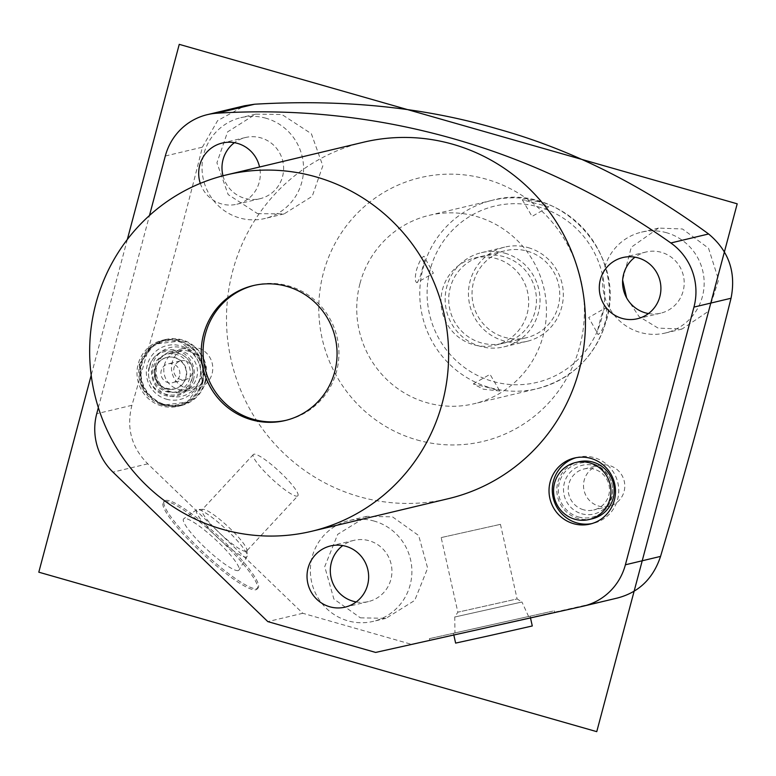 <?xml version="1.0" encoding="UTF-8"?>
<svg xmlns="http://www.w3.org/2000/svg" width="776" height="776" viewBox="0 0 776 776"><rect width="100%" height="100%" fill="white"/><g stroke="black" fill="none" stroke-linecap="round" stroke-linejoin="round"><path stroke-width="0.58" stroke-dasharray="3.88 2.91" d="M527.341 251.162A44.775 43.815 76.6 0 1 559.748 295.22A44.775 43.815 76.6 0 1 526.273 337.773A44.775 43.815 76.6 0 1 504.429 337.279A44.775 43.815 76.6 0 1 472.021 293.221A44.775 43.815 76.6 0 1 505.496 250.667A44.775 43.815 76.6 0 1 527.341 251.162M474.437 258.078A44.775 43.815 -103.4 0 1 496.291 258.573A44.775 43.815 76.6 0 1 528.689 302.63A44.775 43.815 76.6 0 1 495.214 345.184A44.775 43.815 76.6 0 1 473.37 344.68A44.775 43.815 -103.4 0 1 440.962 300.632A44.775 43.815 -103.4 0 1 474.437 258.078L505.496 250.667M605.202 308.072C607.123 308.635 607.249 312.893 605.571 320.847C603.253 328.326 600.789 332.875 598.18 334.495C596.899 334.136 597.394 330.052 599.664 322.253C601.448 314.639 603.292 309.915 605.202 308.072L588.693 317.568L598.18 334.495M416.877 282.677C418.633 281.242 420.476 276.518 422.416 268.496C424.647 261.037 425.141 256.963 423.909 256.255C421.514 257.496 419.05 262.045 416.518 269.902C414.811 277.498 414.927 281.756 416.877 282.677L433.386 273.181L423.909 256.255M360.025 283.385A96.835 94.759 76.6 0 1 429.138 215.359A96.835 94.759 76.6 0 1 543.171 335.727A96.835 94.759 76.6 0 1 474.068 403.743A96.835 94.759 76.6 0 1 360.025 283.385M538.767 201.556L522.277 199.742L548.748 206.843L538.767 201.556M489.219 387.787L473.331 383.907L483.312 389.193L499.812 391.017L489.219 387.787M416.916 439.914A135.567 132.657 -103.4 0 0 579.808 346.193A135.567 132.657 -103.4 0 0 486.29 179.198A135.567 132.657 -103.4 0 0 323.398 272.91A135.567 132.657 -103.4 0 0 416.916 439.914M618.162 597.85L375.652 652.432M165.307 156.005L202.4 147.159C181.361 231.452 157.868 317.5 131.91 405.315C126.197 427.964 131.484 447.471 147.789 463.825L302.785 613.283L410.611 644.09M360.394 617.832L385.963 618.336L414.714 600.43L427.644 568.168L418.671 535.527L392.472 516.835L366.776 516.36L337.705 534.334L324.717 566.655L333.864 599.004L360.394 617.832M626.601 297.839L639.055 316.589L658.145 328.122L682.046 329.034L708.546 311.215L718.586 279.874L708.537 248.223L682.473 228.978L658.485 228.095L631.295 247.224L622.643 280.165M202.4 147.159L217.619 120.619L244.779 105.72M257.564 213.633L284.084 213.914L312.224 196.299L322.816 165.831L311.37 133.744L281.882 114.489L255.653 114.14L227.601 131.871L216.921 162.805L228.163 194.572L257.564 213.633M553.143 612.623L429.729 640.161L553.143 612.623M302.785 613.283L267.827 621.615M255.896 589.76A63.913 11.029 42.9 0 0 257.06 589.12A63.913 11.029 42.9 0 0 220.384 540.077A63.913 11.029 42.9 0 0 164.522 501.548A63.913 11.029 42.9 0 0 163.358 502.188A63.913 11.029 42.9 0 0 200.043 551.232A63.913 11.029 42.9 0 0 255.896 589.76M98.348 407.642L149.477 215.495M363.469 142.231A183.204 179.275 -103.4 0 0 226.505 316.346A183.204 179.275 -103.4 0 0 359.104 496.611A183.204 179.275 76.6 0 0 448.48 498.648M200.305 183.388A31.447 30.778 -103.4 0 0 221.461 203.894A31.447 30.778 -103.4 0 0 236.806 204.243A31.447 30.778 -103.4 0 0 259.562 167.015M161.554 405.926A33.931 33.203 76.6 0 1 137.003 372.538A33.931 33.203 76.6 0 1 162.368 340.286A33.931 33.203 76.6 0 1 178.916 340.664A33.931 33.203 76.6 0 1 203.477 374.051A33.931 33.203 76.6 0 1 178.111 406.294A33.931 33.203 76.6 0 1 161.554 405.926M253.985 285.423A69.336 67.842 76.6 0 1 254.916 285.19A69.336 67.842 76.6 0 1 288.74 285.956A69.336 67.842 76.6 0 1 338.928 354.176A69.336 67.842 76.6 0 1 287.091 420.068A69.336 67.842 76.6 0 1 286.16 420.282M222.993 175.774A31.447 30.778 -103.4 0 0 244.75 198.336A31.447 30.778 -103.4 0 0 260.096 198.685A31.447 30.778 -103.4 0 0 283.609 168.799A31.447 30.778 -103.4 0 0 260.843 137.856A31.447 30.778 -103.4 0 0 245.507 137.507A31.447 30.778 -103.4 0 0 234.43 142.687M266.061 118.262A51.827 50.712 -103.4 0 0 240.773 117.69A51.827 50.712 -103.4 0 0 202.032 166.937A51.827 50.712 -103.4 0 0 239.541 217.93A51.827 50.712 -103.4 0 0 264.82 218.512A51.827 50.712 -103.4 0 0 303.571 169.255A51.827 50.712 -103.4 0 0 266.061 118.262M648.464 313.553A31.447 30.778 -103.4 0 0 660.686 313.184A31.447 30.778 -103.4 0 0 684.199 283.288A31.447 30.778 -103.4 0 0 661.433 252.345A31.447 30.778 -103.4 0 0 646.088 251.996A31.447 30.778 -103.4 0 0 635.02 257.186M666.652 232.751A51.827 50.712 -103.4 0 0 641.364 232.179A51.827 50.712 -103.4 0 0 602.622 281.436A51.827 50.712 -103.4 0 0 640.132 332.419A51.827 50.712 -103.4 0 0 665.41 333.001A51.827 50.712 -103.4 0 0 704.162 283.744A51.827 50.712 -103.4 0 0 666.652 232.751M356.203 601.943A31.447 30.778 -103.4 0 0 368.425 601.575A31.447 30.778 -103.4 0 0 391.938 571.679A31.447 30.778 -103.4 0 0 369.172 540.736A31.447 30.778 -103.4 0 0 353.827 540.387A31.447 30.778 -103.4 0 0 342.759 545.577M374.391 521.142A51.827 50.712 -103.4 0 0 349.103 520.57A51.827 50.712 -103.4 0 0 310.361 569.827A51.827 50.712 -103.4 0 0 347.871 620.819A51.827 50.712 -103.4 0 0 373.149 621.392A51.827 50.712 -103.4 0 0 411.891 572.135A51.827 50.712 -103.4 0 0 374.391 521.142M576.025 457.704A33.931 33.203 76.6 0 1 577.645 457.268A33.931 33.203 76.6 0 1 594.193 457.646A33.931 33.203 76.6 0 1 618.753 491.033A33.931 33.203 76.6 0 1 593.388 523.276A33.931 33.203 76.6 0 1 591.748 523.625M592.311 518.756A29.284 28.654 76.6 0 1 578.023 518.436A29.284 28.654 76.6 0 1 556.828 489.617A29.284 28.654 76.6 0 1 578.721 461.788M164.822 405.14A33.931 33.203 76.6 0 1 140.262 371.762A33.931 33.203 76.6 0 1 165.627 339.51A33.931 33.203 76.6 0 1 182.176 339.888A33.931 33.203 76.6 0 1 206.736 373.275A33.931 33.203 76.6 0 1 181.371 405.518A33.931 33.203 76.6 0 1 164.822 405.14M205 381.52A33.31 32.592 -103.4 0 0 165.773 340.111A33.31 32.592 -103.4 0 0 141.998 363.517A33.31 32.592 -103.4 0 0 181.225 404.917A33.31 32.592 -103.4 0 0 205 381.52M202.885 382.025A33.31 32.592 -103.4 0 0 163.658 340.615A33.31 32.592 -103.4 0 0 139.884 364.012A33.31 32.592 76.6 0 0 179.12 405.421A33.31 32.592 76.6 0 0 202.885 382.025M201.973 381.763A32.34 31.641 76.6 0 1 163.115 404.112A32.34 31.641 76.6 0 1 140.805 364.284A32.34 31.641 -103.4 0 1 179.663 341.925A32.34 31.641 -103.4 0 1 201.973 381.763M193.554 379.357A23.435 22.931 76.6 0 1 165.395 395.556A23.435 22.931 76.6 0 1 149.225 366.689A23.435 22.931 -103.4 0 1 177.384 350.48A23.435 22.931 -103.4 0 1 193.554 379.357M185.774 377.65A16.267 15.918 -103.4 0 0 166.617 357.435A16.267 15.918 -103.4 0 0 155.006 368.862A16.267 15.918 76.6 0 0 174.163 389.077A16.267 15.918 76.6 0 0 185.774 377.65M179.547 375.875A9.681 9.477 76.6 0 1 172.641 382.675A9.681 9.477 76.6 0 1 161.233 370.637A9.681 9.477 -103.4 0 1 168.149 363.837A9.681 9.477 -103.4 0 1 179.547 375.875M180.973 360.782A9.681 9.477 -103.4 0 1 192.38 372.82A9.681 9.477 76.6 0 1 185.464 379.619A9.681 9.477 76.6 0 1 174.066 367.582A9.681 9.477 -103.4 0 1 180.973 360.782L168.149 363.837M178.616 350.907A19.827 19.41 -103.4 0 1 201.973 375.555A19.827 19.41 76.6 0 1 187.821 389.484A19.827 19.41 76.6 0 1 164.464 364.836A19.827 19.41 -103.4 0 1 178.616 350.907L168.896 353.225A19.827 19.41 -103.4 0 0 154.744 367.155A19.827 19.41 76.6 0 0 178.102 391.802A19.827 19.41 76.6 0 0 192.254 377.873A19.827 19.41 -103.4 0 0 168.896 353.225M166.404 399.184A27.732 27.141 -103.4 0 0 199.723 380.017A27.732 27.141 -103.4 0 0 180.595 345.844A27.732 27.141 -103.4 0 0 147.275 365.021A27.732 27.141 -103.4 0 0 166.404 399.184M169.624 396.002A25.045 24.512 -103.4 0 0 199.723 378.678A25.045 24.512 -103.4 0 0 182.438 347.823A25.045 24.512 76.6 0 0 152.339 365.137A25.045 24.512 76.6 0 0 169.624 396.002M171.438 391.987A21.068 20.622 76.6 0 1 171.942 351.227A21.068 20.622 76.6 0 1 182.214 351.46A21.068 20.622 -103.4 0 1 181.72 392.22A21.068 20.622 -103.4 0 1 171.438 391.987M187.249 347.58A21.068 20.622 76.6 0 0 186.744 388.33A21.068 20.622 -103.4 0 0 212.779 368.542A21.068 20.622 -103.4 0 0 197.521 347.813A21.068 20.622 76.6 0 0 187.249 347.58L171.942 351.227M256.934 588.644A63.913 11.029 42.9 0 0 258.098 588.004A63.913 11.029 42.9 0 0 221.422 538.961A63.913 11.029 42.9 0 0 165.56 500.433A63.913 11.029 42.9 0 0 164.396 501.073A63.913 11.029 42.9 0 0 201.081 550.116A63.913 11.029 42.9 0 0 256.934 588.644M238.222 570.573A37.723 6.509 -137.1 0 1 204.738 547.352A37.723 6.509 -137.1 0 1 183.776 518.717A37.723 6.509 -137.1 0 1 184.281 518.504A37.723 6.509 -137.1 0 1 216.737 540.765A37.723 6.509 -137.1 0 1 239.047 570.001A37.723 6.509 -137.1 0 1 238.222 570.573M247.04 556.518A34.416 5.936 42.9 0 1 246.283 557.042A34.416 5.936 -137.1 0 1 215.738 535.857A34.416 5.936 -137.1 0 1 196.609 509.745A34.416 5.936 -137.1 0 1 197.075 509.541A34.416 5.936 42.9 0 1 197.541 509.483A34.416 5.936 42.9 0 1 225.719 528.941A34.416 5.936 42.9 0 1 247.224 555.577A34.416 5.936 42.9 0 1 247.04 556.518L239.047 570.001M246.099 551.329A30.371 5.238 42.9 0 0 246.652 551.018A30.371 5.238 42.9 0 0 246.933 550.029A30.371 5.238 42.9 0 0 227.95 526.526A30.371 5.238 42.9 0 0 203.099 509.366A30.371 5.238 42.9 0 0 202.681 509.415A30.371 5.238 -137.1 0 0 202.129 509.716A30.371 5.238 -137.1 0 0 219.559 533.015A30.371 5.238 -137.1 0 0 246.099 551.329M297.858 495.825A30.371 5.238 42.9 0 1 297.305 496.126A30.371 5.238 -137.1 0 1 270.766 477.822A30.371 5.238 -137.1 0 1 253.335 454.513A30.371 5.238 -137.1 0 1 253.888 454.212A30.371 5.238 42.9 0 1 280.427 472.516A30.371 5.238 42.9 0 1 297.858 495.825L246.652 551.018M552.803 611.11L429.39 638.648L552.803 611.11M529.271 616.357L453.436 633.274L529.271 616.357M455.628 643.1L532.288 625.97M527.796 616.687L454.94 632.935L527.796 616.687M441.175 537.584L500.452 524.343L441.175 537.584L457.85 612.186L517.117 598.936L521.957 602.011L454.775 617.017L521.957 602.011L528.582 616.483M500.452 524.343L517.117 598.936L457.85 612.186L454.775 617.017L454.94 632.935M578.421 516.942A27.732 27.141 -103.4 0 0 611.74 497.775A27.732 27.141 -103.4 0 0 592.612 463.611A27.732 27.141 -103.4 0 0 559.292 482.779A27.732 27.141 -103.4 0 0 578.421 516.942M581.641 513.76A25.045 24.512 -103.4 0 0 611.74 496.446A25.045 24.512 -103.4 0 0 594.455 465.581A25.045 24.512 76.6 0 0 564.356 482.905A25.045 24.512 76.6 0 0 581.641 513.76M583.455 509.745A21.068 20.622 76.6 0 1 583.959 468.985A21.068 20.622 76.6 0 1 594.232 469.218A21.068 20.622 -103.4 0 1 593.737 509.977A21.068 20.622 -103.4 0 1 583.455 509.745M599.256 465.338A21.068 20.622 76.6 0 0 598.762 506.088A21.068 20.622 -103.4 0 0 624.787 486.3A21.068 20.622 -103.4 0 0 609.538 465.571A21.068 20.622 76.6 0 0 599.256 465.338L583.959 468.985M504.982 253.219A48.413 47.375 76.6 0 1 540.028 300.855A48.413 47.375 76.6 0 1 503.828 346.872A48.413 47.375 76.6 0 1 480.208 346.329A48.413 47.375 76.6 0 1 445.162 298.692A48.413 47.375 76.6 0 1 481.363 252.685A48.413 47.375 76.6 0 1 504.982 253.219M528.272 247.66A48.413 47.375 76.6 0 1 563.318 295.307A48.413 47.375 76.6 0 1 527.117 341.314A48.413 47.375 76.6 0 1 503.498 340.78A48.413 47.375 76.6 0 1 468.452 293.144A48.413 47.375 76.6 0 1 504.652 247.127A48.413 47.375 76.6 0 1 528.272 247.66M504.051 256.72A44.775 43.815 -103.4 0 0 450.245 287.673A44.775 43.815 -103.4 0 0 481.139 342.837A44.775 43.815 -103.4 0 0 534.936 311.874A44.775 43.815 -103.4 0 0 504.051 256.72M127.322 239.493L91.199 375.264M430.176 269.718A90.637 88.687 -103.4 0 0 492.692 381.375A90.637 88.687 -103.4 0 0 601.604 318.723A90.637 88.687 76.6 0 0 539.077 207.066A90.637 88.687 76.6 0 0 430.176 269.718M429.138 215.359L492.178 200.324A96.835 94.759 76.6 0 0 423.065 268.341A96.835 94.759 -103.4 0 0 537.108 388.708A96.835 94.759 -103.4 0 0 606.221 320.692A96.835 94.759 76.6 0 0 492.178 200.324C558.962 181.128 627.493 253.451 606.347 320.604C595.551 356.223 572.475 378.921 537.108 388.708L474.068 403.743M582.543 606.337L617.356 598.034M147.789 463.825L112.976 472.128M131.91 405.315L96.738 413.705M189.703 378.251A19.371 18.954 76.6 0 1 166.433 391.647A19.371 18.954 76.6 0 1 153.076 367.785A19.371 18.954 -103.4 0 1 176.346 354.399A19.371 18.954 -103.4 0 1 189.703 378.251M166.617 357.435L166.995 357.348A16.267 15.918 -103.4 0 1 186.153 377.563A16.267 15.918 76.6 0 1 174.542 388.989A16.267 15.918 76.6 0 1 155.384 368.775A16.267 15.918 -103.4 0 1 166.995 357.348C161.117 358.958 157.266 362.751 155.442 368.726C154.492 382.772 160.855 389.523 174.542 388.989L174.163 389.077M495.214 345.184L526.273 337.773M522.277 199.742L532.055 216.417L548.748 206.843M473.331 383.907L490.034 374.333L499.812 391.017M253.054 285.636L254.916 285.19M285.228 420.514L287.091 420.068M245.507 137.507L222.208 143.056M255.653 114.14L240.773 117.69M284.084 213.914L264.82 218.512M260.096 198.685L236.806 204.243M646.088 251.996L622.798 257.554M658.485 228.095L641.364 232.179M682.046 329.034L665.41 333.001M660.686 313.184L637.397 318.742M353.827 540.387L330.537 545.945M366.767 516.36L349.103 520.57M385.963 618.336L373.149 621.392M368.425 601.575L345.136 607.133M574.385 458.044L577.645 457.268M590.129 524.062L593.388 523.276M162.368 340.286L165.627 339.51M178.111 406.294L181.371 405.518M165.773 340.111L163.658 340.615M181.225 404.917L179.12 405.421M149.632 367.029C141.019 394.615 185.833 407.468 191.895 379.309C200.518 351.722 155.695 338.87 149.632 367.029M139.156 364.235L142.367 389.494L162.203 405.217L187.084 402.152L202.381 382.102L199.17 356.844L179.334 341.12L154.443 344.185L139.156 364.235M185.464 379.619L172.641 382.675M187.821 389.484L178.102 391.802M197.026 388.572L181.72 392.22M257.06 589.12L258.098 588.004M163.358 502.188L164.396 501.073M196.609 509.745L183.776 518.717M203.099 509.366L197.541 509.483M246.933 550.029L247.224 555.577M253.335 454.513L202.129 509.716M554.471 612.283L554.132 610.77M429.729 640.161L429.39 638.648M530.493 617.938L530.095 616.144M453.824 635.02L453.436 633.274M609.034 506.33L593.737 509.977M503.828 346.872L527.117 341.314M481.363 252.685L504.652 247.127"/><path stroke-width="1.16" d="M731.04 298.246L693.948 307.102L625.388 564.792L660.56 556.402C686.527 468.52 710.021 382.471 731.04 298.246C736.23 272.192 728.751 250.764 708.604 233.974C640.666 184.087 570.147 149.021 497.028 128.777C423.9 107.224 343.089 99.037 254.615 104.217L244.779 105.72L207.318 114.654A58.879 57.608 -103.4 0 0 165.307 156.005L149.477 215.495M660.56 556.402C653.188 578.586 638.784 592.457 617.356 598.034M622.643 280.165L626.601 297.839M693.948 307.102A58.879 57.608 -103.4 0 0 670.842 242.975A728.344 712.707 -103.4 0 0 216.853 113.218A58.879 57.608 -103.4 0 0 207.318 114.654M98.348 407.642L96.738 413.705A58.879 57.608 -103.4 0 0 112.976 472.128L267.827 621.615L375.652 652.432L582.543 606.337A58.879 57.608 -103.4 0 0 583.368 606.153A58.879 57.608 -103.4 0 0 625.388 564.792M311.651 531.288L448.48 498.648A183.204 179.275 76.6 0 0 585.453 324.533A183.204 179.275 76.6 0 0 452.854 144.268A183.204 179.275 -103.4 0 0 363.469 142.231L226.631 174.862A183.204 179.275 -103.4 0 0 89.667 348.987A183.204 179.275 -103.4 0 0 222.266 529.242A183.204 179.275 76.6 0 0 311.651 531.288A183.204 179.275 76.6 0 0 448.615 357.164A183.204 179.275 76.6 0 0 316.016 176.899A183.204 179.275 -103.4 0 0 226.631 174.862M259.562 167.015A31.447 30.778 -103.4 0 0 237.553 143.405A31.447 30.778 -103.4 0 0 222.208 143.056A31.447 30.778 -103.4 0 0 200.305 183.388M638.144 257.904A31.447 30.778 -103.4 0 0 622.798 257.554A31.447 30.778 -103.4 0 0 599.285 287.44A31.447 30.778 -103.4 0 0 622.051 318.383A31.447 30.778 -103.4 0 0 637.397 318.742A31.447 30.778 -103.4 0 0 660.909 288.847A31.447 30.778 -103.4 0 0 638.144 257.904M345.883 546.294A31.447 30.778 -103.4 0 0 330.537 545.945A31.447 30.778 -103.4 0 0 307.024 575.831A31.447 30.778 -103.4 0 0 329.79 606.783A31.447 30.778 -103.4 0 0 345.136 607.133A31.447 30.778 -103.4 0 0 368.649 577.237A31.447 30.778 -103.4 0 0 345.883 546.294M573.571 523.684A33.931 33.203 76.6 0 1 549.02 490.296A33.931 33.203 76.6 0 1 574.385 458.044A33.931 33.203 76.6 0 1 590.934 458.422A33.931 33.203 76.6 0 1 615.494 491.809A33.931 33.203 76.6 0 1 590.129 524.062A33.931 33.203 76.6 0 1 573.571 523.684M251.405 419.748A69.336 67.842 76.6 0 1 201.226 351.528A69.336 67.842 76.6 0 1 253.054 285.636A69.336 67.842 76.6 0 1 286.877 286.402A69.336 67.842 76.6 0 1 337.065 354.622A69.336 67.842 76.6 0 1 285.228 420.514A69.336 67.842 76.6 0 1 251.405 419.748M286.16 420.282A69.336 67.842 76.6 0 1 253.267 419.302A69.336 67.842 76.6 0 1 203.079 351.567A69.336 67.842 76.6 0 1 253.985 285.423M234.43 142.687A31.447 30.778 -103.4 0 0 222.993 175.774M635.02 257.186A31.447 30.778 -103.4 0 0 623.109 288.129A31.447 30.778 -103.4 0 0 645.341 312.835A31.447 30.778 -103.4 0 0 648.464 313.553M342.759 545.577A31.447 30.778 -103.4 0 0 330.848 576.529A31.447 30.778 -103.4 0 0 353.08 601.225A31.447 30.778 -103.4 0 0 356.203 601.943M591.748 523.625A33.931 33.203 76.6 0 1 576.83 522.898A33.931 33.203 76.6 0 1 552.279 490.374A33.931 33.203 76.6 0 1 576.025 457.704M575.462 462.574L578.721 461.788A29.284 28.654 76.6 0 1 593.01 462.118A29.284 28.654 76.6 0 1 614.204 490.927A29.284 28.654 76.6 0 1 592.311 518.756L589.052 519.532A29.284 28.654 76.6 0 1 574.764 519.212A29.284 28.654 76.6 0 1 553.569 490.403A29.284 28.654 76.6 0 1 575.462 462.574A29.284 28.654 76.6 0 1 589.75 462.894A29.284 28.654 76.6 0 1 610.945 491.703A29.284 28.654 76.6 0 1 589.052 519.532M530.493 617.938L532.288 625.97L490.015 635.544L455.628 643.1L453.824 635.02M91.199 375.264L38.8 572.184L596.754 731.652L737.2 203.816L179.246 44.348L127.322 239.493M216.853 113.218L254.615 104.217M708.604 233.974L670.842 242.975M583.368 606.153L618.162 597.85"/></g></svg>
